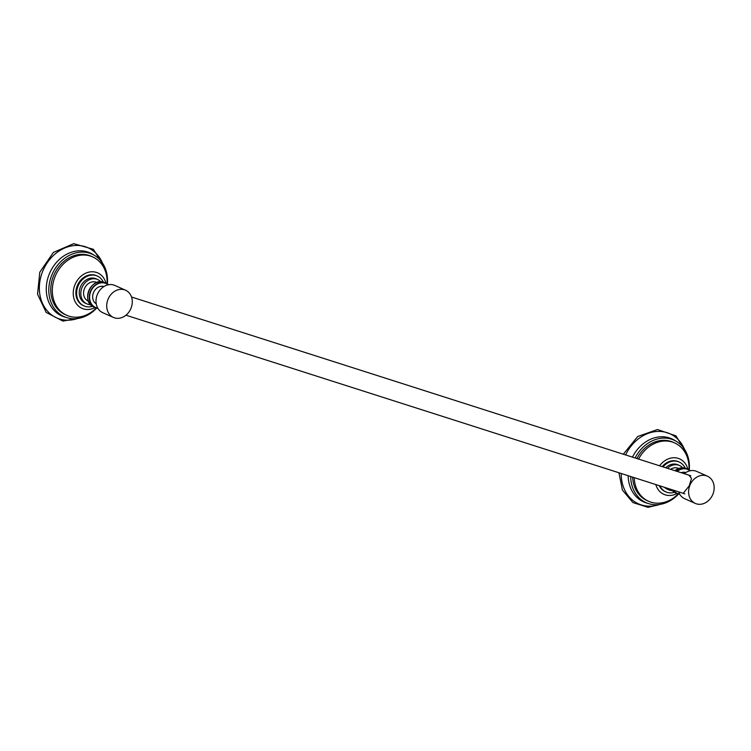 <?xml version="1.0" encoding="UTF-8"?>
<svg xmlns="http://www.w3.org/2000/svg" width="751" height="751" viewBox="0 0 751 751"><rect width="100%" height="100%" fill="white"/><g stroke="black" fill="none" stroke-linecap="round" stroke-linejoin="round"><path stroke-width="1.13" d="M713.14 493.567A14.907 12.326 114 0 0 707.442 476.19A14.907 12.326 114 0 0 689.615 486.047A14.907 12.326 -66 0 0 695.313 503.423A14.907 12.326 -66 0 0 713.14 493.567M707.442 476.19L696.74 471.431A14.907 12.326 114 0 0 684.217 473.674M683.213 493.313L689.211 485.869L691.521 478.378L688.864 475.158M695.313 503.423L684.612 498.664A14.907 12.326 -66 0 1 678.651 491.849M681.223 472.717A9.51 7.867 -66 0 1 685.823 472.529M670.596 469.319A10.232 8.468 -66 0 1 677.674 468.098A10.232 8.468 -66 0 1 678.388 468.371L678.66 468.483M682.612 467.751A13.311 11.012 114 0 0 679.514 465.507A13.311 11.012 114 0 0 667.442 468.305M672.427 490.619A13.311 11.012 -66 0 1 668.69 489.821A13.311 11.012 -66 0 1 665.733 487.728M665.724 467.76A13.311 11.012 -66 0 1 677.956 464.813L679.514 465.507M668.69 489.821L667.132 489.126A13.311 11.012 -66 0 1 664.457 487.315M685.184 468.126A16.353 13.527 114 0 0 679.195 462.034A16.353 13.527 114 0 0 663.03 466.897M674.426 492.29A16.353 13.527 -66 0 1 665.893 491.905A16.353 13.527 -66 0 1 659.922 485.869M662.185 466.634A16.353 13.527 -66 0 1 678.416 461.687L679.195 462.034M665.893 491.905L665.114 491.558A16.353 13.527 -66 0 1 659.19 485.634M636.923 458.551A31.946 26.416 -66 0 1 673.037 442.226L674.605 442.921A31.946 26.416 114 0 0 638.575 459.086M688.958 469.779A31.946 26.416 114 0 0 674.605 442.921M678.181 493.98A31.946 26.416 -66 0 1 648.611 501.283A31.946 26.416 -66 0 1 634.22 477.655M648.611 501.283L647.052 500.588A31.946 26.416 -66 0 1 632.661 477.157M687.832 469.206A19.395 16.043 114 0 0 679.655 458.908A19.395 16.043 114 0 0 659.594 465.798M677.008 493.529A19.395 16.043 -66 0 1 663.875 494.336A19.395 16.043 -66 0 1 655.83 484.555M625.602 454.937A38.404 31.767 -66 0 1 655.858 431.562A38.404 31.767 -66 0 1 684.292 448.92M621.237 473.505A38.404 31.767 114 0 0 659.556 504.465M635.102 457.969A34.227 28.303 -66 0 1 673.966 440.142A34.227 28.303 -66 0 1 689.268 469.976M630.68 476.519A34.227 28.303 114 0 0 646.123 502.672A34.227 28.303 114 0 0 678.538 494.083M107.731 300.062A14.907 12.326 114 0 0 113.429 317.438A14.907 12.326 114 0 0 131.265 307.581A14.907 12.326 -66 0 0 125.558 290.205A14.907 12.326 -66 0 0 107.731 300.062M125.558 290.205L114.865 285.446A14.907 12.326 -66 0 0 97.029 295.303A14.907 12.326 114 0 0 102.737 312.679L113.429 317.438M96.241 303.826A9.51 7.867 -66 0 1 93.312 293.106A9.51 7.867 -66 0 1 103.938 286.544M88.449 301.207L88.186 301.085A10.232 8.468 -66 0 1 84.431 288.722A10.232 8.468 -66 0 1 95.79 282.113A10.232 8.468 -66 0 1 96.513 282.385L96.776 282.498M100.728 281.766A13.311 11.012 114 0 0 97.639 279.522A13.311 11.012 114 0 0 81.718 288.318A13.311 11.012 -66 0 0 86.806 303.836A13.311 11.012 -66 0 0 90.542 304.634M86.806 303.836L85.248 303.141A13.311 11.012 -66 0 1 80.16 287.624A13.311 11.012 -66 0 1 96.081 278.828L97.639 279.522M103.309 282.141A16.353 13.527 114 0 0 97.311 276.049A16.353 13.527 114 0 0 77.757 286.863A16.353 13.527 -66 0 0 84.009 305.92A16.353 13.527 -66 0 0 92.551 306.305M84.009 305.92L83.23 305.573A16.353 13.527 -66 0 1 76.977 286.516A16.353 13.527 -66 0 1 96.532 275.701L97.311 276.049M66.736 315.298L65.168 314.603A31.946 26.416 -66 0 1 52.955 277.363A31.946 26.416 -66 0 1 91.162 256.241L92.72 256.936A31.946 26.416 114 0 0 54.513 278.058A31.946 26.416 -66 0 0 66.736 315.298A31.946 26.416 -66 0 0 96.306 307.994M107.074 283.794A31.946 26.416 114 0 0 92.72 256.936M105.957 283.221A19.395 16.043 114 0 0 97.771 272.923A19.395 16.043 114 0 0 74.574 285.746A19.395 16.043 -66 0 0 81.99 308.351A19.395 16.043 -66 0 0 95.124 307.544M77.672 318.48A38.404 31.767 114 0 1 46.384 309.806A38.404 31.767 114 0 1 41.99 273.12A38.404 31.767 -66 0 1 72.04 245.84A38.404 31.767 -66 0 1 102.408 262.934M96.654 308.098A34.227 28.303 114 0 1 64.239 316.687A34.227 28.303 114 0 1 51.152 276.781A34.227 28.303 -66 0 1 92.091 254.157A34.227 28.303 -66 0 1 107.393 283.991M676.792 471.299A13.311 11.012 114 0 1 687.052 468.924A13.311 11.012 114 0 1 687.991 469.281L690.291 470.746A13.311 11.012 114 0 0 687.991 469.281L686.358 468.549A13.311 11.012 114 0 0 685.428 468.192A13.311 11.012 114 0 0 674.98 470.717M671.619 489.605A13.311 11.012 114 0 0 675.524 492.872L671.601 489.605M673.074 490.074A13.311 11.012 114 0 0 677.158 493.595A13.311 11.012 114 0 0 678.097 493.951A13.311 11.012 114 0 0 679.786 494.318M690.038 470.802A13.067 10.814 114 0 0 687.099 469.197A13.067 10.814 114 0 0 677.158 471.412M673.534 490.215A13.067 10.814 114 0 0 678.294 493.782A13.067 10.814 114 0 0 679.664 494.102M628.155 475.712A34.546 28.566 114 0 0 647.803 503.339M632.464 457.134A34.546 28.566 -66 0 1 675.59 440.94M103.544 282.207A13.311 11.012 114 0 0 88.768 290.806A13.311 11.012 114 0 0 93.65 306.887C80.864 302.099 90.824 277.269 103.535 282.207L104.473 282.564A13.311 11.012 114 0 0 103.544 282.207M104.473 282.564L108.416 284.76A13.311 11.012 114 0 0 106.107 283.296A13.311 11.012 114 0 0 105.178 282.939A13.311 11.012 114 0 0 90.402 291.529A13.311 11.012 114 0 0 95.283 307.61A13.311 11.012 114 0 0 96.212 307.966A13.311 11.012 114 0 0 97.912 308.332L93.65 306.887M108.163 284.817A13.067 10.814 114 0 0 105.215 283.211A13.067 10.814 114 0 0 90.496 292.205A13.067 10.814 114 0 0 96.419 307.797A13.067 10.814 114 0 0 97.78 308.117M93.706 254.955A34.546 28.566 -66 0 0 48.646 275.701A34.546 28.566 114 0 0 65.919 317.354M131.528 297.011L690.817 475.777M125.952 315.195L684.893 493.848M686.358 468.549L685.419 468.192L674.942 470.708M679.796 494.327L675.524 492.872M686.667 453.238L675.947 435.852L657.5 429.544L637.73 436.491L623.321 454.205M664.363 503.348L648.057 507.347L632.905 502.56L622.419 490.074L618.937 472.764M104.793 267.253L93.34 249.294L73.729 243.653L53.387 252.43L39.784 272.256L37.55 294.185L46.168 312.435L62.981 321.109L82.479 317.363"/></g></svg>
